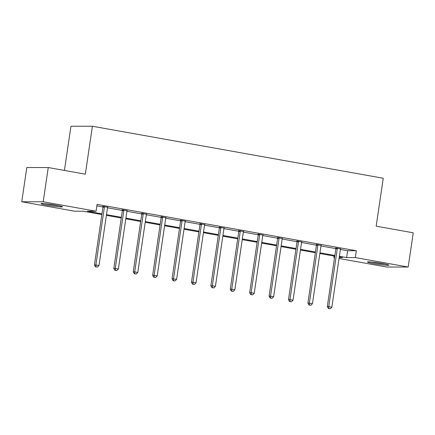 <?xml version="1.0" encoding="UTF-8"?>
<svg xmlns="http://www.w3.org/2000/svg" width="435" height="435" viewBox="0 0 435 435"><rect width="100%" height="100%" fill="white"/><g stroke="black" fill="none" stroke-linecap="round" stroke-linejoin="round"><path stroke-width="0.65" d="M56.278 205.222A10.821 0.723 8.4 0 1 62.461 206.799A10.821 0.723 8.4 0 1 47.236 205.217A10.821 0.723 8.4 0 1 41.053 203.64A10.821 0.723 8.4 0 1 56.278 205.222M382.708 263.588A10.821 0.723 8.4 0 1 388.895 265.165A10.821 0.723 8.4 0 1 373.665 263.583A10.821 0.723 8.4 0 1 367.483 262.006A10.821 0.723 8.4 0 1 382.708 263.588M64.429 170.433L70.954 126.232L92.405 126.242L383.257 178.252L376.177 226.178L413.25 232.807L408.193 267.036L386.748 267.025L339.05 258.499M334.526 257.689L333.873 257.574L334.542 257.574M334.096 256.063L333.873 257.574M101.866 214.542L83.319 211.225L74.619 211.22L21.75 201.764L43.201 201.775L96.07 211.231L87.375 211.225L101.969 213.835M43.201 201.775L48.252 167.54L26.807 167.529L21.75 201.764M340.387 249.434L347.641 250.734L356.336 250.739L97.081 204.385L96.07 211.231M96.858 205.891L102.97 206.984M107.505 207.794L122.376 210.458M126.911 211.269L141.783 213.928M146.318 214.738L161.189 217.397M165.724 218.207L180.596 220.866M185.131 221.676L200.002 224.335M204.537 225.145L219.414 227.804M223.943 228.614L238.82 231.273M243.35 232.089L258.227 234.748M262.756 235.558L277.633 238.217M282.163 239.027L297.04 241.686M301.569 242.496L316.446 245.155M320.981 245.965L335.853 248.624M340.534 248.918L335.776 248.07M321.128 245.449L316.37 244.6M301.721 241.98L296.964 241.131M282.315 238.51L277.557 237.662M262.909 235.041L258.151 234.188M243.502 231.572L238.744 230.719M224.096 228.103L219.338 227.249M204.689 224.629L199.931 223.78M185.283 221.159L180.525 220.311M165.876 217.69L161.119 216.842M146.47 214.221L141.712 213.367M127.063 210.752L122.306 209.898M107.657 207.283L102.899 206.429M48.252 167.54L85.325 174.169L92.405 126.242M356.336 250.739L355.324 257.585L408.193 267.036M339.376 256.28L346.63 257.58L355.324 257.585M106.493 214.645L121.376 217.304M125.9 218.114L140.782 220.773M145.306 221.584L160.189 224.242M164.713 225.053L179.601 227.717M184.119 228.522L199.007 231.186M203.526 231.991L218.413 234.655M222.932 235.465L237.82 238.124M242.338 238.935L257.226 241.594M261.745 242.404L276.633 245.063M281.151 245.873L296.039 248.532M300.563 249.342L315.446 252.006M319.97 252.811L334.852 255.475M339.186 257.574L342.568 257.58L339.273 256.987M334.749 256.177L319.861 253.518M315.342 252.708L300.454 250.049M295.936 249.239L281.048 246.58M276.529 245.77L261.642 243.105M257.123 242.3L242.235 239.636M237.717 238.831L222.829 236.167M218.31 235.357L203.422 232.698M198.898 231.888L184.016 229.229M179.492 228.418L164.609 225.76M160.085 224.949L145.203 222.29M140.679 221.48L125.797 218.816M121.273 218.011L106.39 215.347M347.641 250.734L346.63 257.58M337.283 248.809L335.836 248.809L327.305 306.599L328.751 306.599L337.283 248.809A1.387 1.261 90 0 0 337.272 248.282L337.228 248.07M328.985 308.546L330.23 308.768L328.985 308.546L328.751 306.599L331.861 307.153L340.393 249.369A1.387 1.261 90 0 1 340.562 248.874L340.665 248.684M335.836 248.809A1.387 1.261 90 0 0 335.82 248.282L335.722 247.803M327.305 306.599L328.409 308.546M330.23 308.768L331.861 307.153M371.441 262.028A10.75 0.718 -171.6 0 0 385.1 264.04M383.953 263.817A9.363 0.625 8.4 0 1 372.599 262.142M57.523 205.45A9.363 0.625 8.4 0 1 48.008 204.118A9.363 0.625 8.4 0 1 46.17 203.776M45.006 203.656A10.75 0.718 -171.6 0 0 47.426 204.118A10.75 0.718 -171.6 0 0 58.665 205.673M317.876 245.34L316.43 245.34L307.898 303.124L309.345 303.13L317.876 245.34A1.387 1.261 90 0 0 317.865 244.813L317.822 244.6M309.579 305.076L310.824 305.294L309.579 305.076L309.345 303.13L312.455 303.684L320.986 245.9A1.387 1.261 90 0 1 321.155 245.405L321.258 245.215M316.43 245.34A1.387 1.261 90 0 0 316.414 244.813L316.316 244.334M307.898 303.124L309.002 305.071M310.824 305.294L312.455 303.684M298.47 241.871L297.023 241.871L288.492 299.655L289.938 299.655L298.47 241.871A1.387 1.261 90 0 0 298.459 241.343L298.415 241.131M290.172 301.602L291.417 301.825L290.172 301.602L289.938 299.655L293.049 300.215L301.58 242.425A1.387 1.261 90 0 1 301.749 241.931L301.852 241.746M297.023 241.871A1.387 1.261 90 0 0 297.007 241.343L296.909 240.859M288.492 299.655L289.596 301.602M291.417 301.825L293.049 300.215M279.063 238.402L277.617 238.402L269.086 296.186L270.532 296.186L279.063 238.402A1.387 1.261 90 0 0 279.053 237.874L279.009 237.662M270.766 298.133L272.011 298.356L270.766 298.133L270.532 296.186L273.642 296.741L282.174 238.956A1.387 1.261 90 0 1 282.342 238.462L282.445 238.277M277.617 238.402A1.387 1.261 90 0 0 277.601 237.874L277.503 237.39M269.086 296.186L270.189 298.133M272.011 298.356L273.642 296.741M259.657 234.933L258.211 234.933L249.674 292.717L251.125 292.717L259.657 234.933A1.387 1.261 90 0 0 259.646 234.405L259.603 234.193M251.359 294.664L252.604 294.887L251.359 294.664L251.125 292.717L254.236 293.272L262.767 235.487A1.387 1.261 90 0 1 262.936 234.992L263.039 234.808M258.211 234.933A1.387 1.261 90 0 0 258.194 234.405L258.096 233.921M249.674 292.717L250.783 294.664M252.604 294.887L254.236 293.272M240.25 231.463L238.804 231.463L230.267 289.248L231.719 289.248L240.25 231.463A1.387 1.261 90 0 0 240.24 230.936L240.191 230.719M231.953 291.194L233.198 291.417L231.953 291.194L231.719 289.248L234.829 289.802L243.361 232.018A1.387 1.261 90 0 1 243.529 231.523L243.633 231.333M238.804 231.463A1.387 1.261 90 0 0 238.788 230.936L238.69 230.452M230.267 289.248L231.376 291.194M233.198 291.417L234.829 289.802M220.844 227.994L219.398 227.989L210.861 285.779L212.313 285.779L220.844 227.994A1.387 1.261 90 0 0 220.828 227.467L220.784 227.249M212.546 287.725L213.792 287.948L212.546 287.725L212.313 285.779L215.423 286.333L223.954 228.549A1.387 1.261 90 0 1 224.123 228.054L224.221 227.864M219.398 227.989A1.387 1.261 90 0 0 219.381 227.461L219.283 226.983M210.861 285.779L211.97 287.725M213.792 287.948L215.423 286.333M201.438 224.52L199.991 224.52L191.454 282.304L192.906 282.31L201.438 224.52A1.387 1.261 90 0 0 201.421 223.992L201.378 223.78M193.14 284.256L194.385 284.479L193.14 284.256L192.906 282.31L196.016 282.864L204.548 225.08A1.387 1.261 90 0 1 204.711 224.585L204.814 224.395M199.991 224.52A1.387 1.261 90 0 0 199.975 223.992L199.877 223.514M191.454 282.304L192.558 284.256M194.385 284.479L196.016 282.864M182.031 221.051L180.585 221.051L172.048 278.835L173.5 278.835L182.031 221.051A1.387 1.261 90 0 0 182.015 220.523L181.971 220.311M173.734 280.782L174.979 281.005L173.734 280.782L173.5 278.835L176.61 279.395L185.141 221.605A1.387 1.261 90 0 1 185.305 221.11L185.408 220.926M180.585 221.051A1.387 1.261 90 0 0 180.568 220.523L180.471 220.039M172.048 278.835L173.152 280.782M174.979 281.005L176.61 279.395M162.625 217.582L161.173 217.582L152.642 275.366L154.093 275.366L162.625 217.582A1.387 1.261 90 0 0 162.608 217.054L162.565 216.842M154.327 277.312L155.572 277.535L154.327 277.312L154.093 275.366L157.204 275.926L165.735 218.136A1.387 1.261 90 0 1 165.898 217.641L166.001 217.456M161.173 217.582A1.387 1.261 90 0 0 161.162 217.054L161.064 216.57M152.642 275.366L153.745 277.312M155.572 277.535L157.204 275.926M143.218 214.112L141.767 214.112L133.235 271.897L134.687 271.897L143.218 214.112A1.387 1.261 90 0 0 143.202 213.585L143.158 213.373M134.921 273.843L136.166 274.066L134.921 273.843L134.687 271.897L137.797 272.451L146.329 214.667A1.387 1.261 90 0 1 146.492 214.172L146.595 213.987M141.767 214.112A1.387 1.261 90 0 0 141.756 213.585L141.658 213.101M133.235 271.897L134.339 273.843M136.166 274.066L137.797 272.451M123.812 210.643L122.36 210.643L113.829 268.428L115.28 268.428L123.812 210.643A1.387 1.261 90 0 0 123.796 210.116L123.752 209.898M115.514 270.374L116.759 270.597L115.514 270.374L115.28 268.428L118.391 268.982L126.922 211.198A1.387 1.261 90 0 1 127.085 210.703L127.189 210.513M122.36 210.643A1.387 1.261 90 0 0 122.349 210.116L122.251 209.632M113.829 268.428L114.932 270.374M116.759 270.597L118.391 268.982M104.405 207.174L102.954 207.169L94.422 264.958L95.874 264.958L104.405 207.174A1.387 1.261 90 0 0 104.389 206.647L104.346 206.429M96.108 266.905L97.353 267.128L96.108 266.905L95.874 264.958L98.979 265.513L107.516 207.729A1.387 1.261 90 0 1 107.679 207.234L107.782 207.044M102.954 207.169A1.387 1.261 90 0 0 102.943 206.647L102.839 206.163M94.422 264.958L95.526 266.905M97.353 267.128L98.979 265.513M337.272 248.282L335.82 248.282M317.865 244.813L316.414 244.813M298.459 241.343L297.007 241.343M279.053 237.874L277.601 237.874M259.646 234.405L258.194 234.405M240.24 230.936L238.788 230.936M220.828 227.467L219.381 227.461M201.421 223.992L199.975 223.992M182.015 220.523L180.568 220.523M162.608 217.054L161.162 217.054M143.202 213.585L141.756 213.585M123.796 210.116L122.349 210.116M104.389 206.647L102.943 206.647"/></g></svg>
